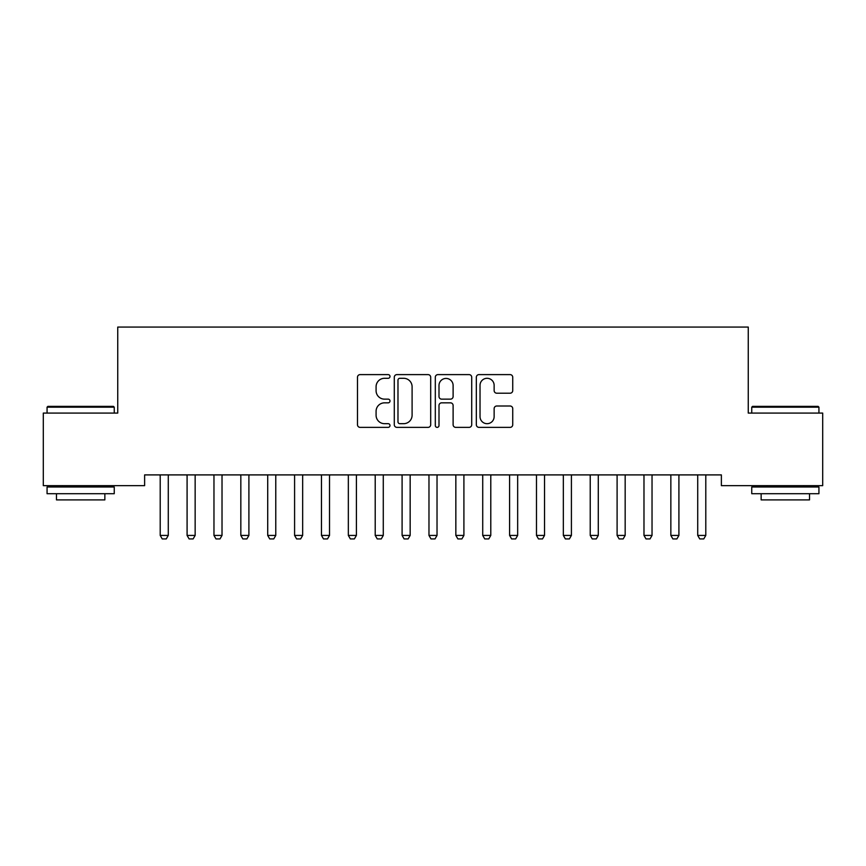 <?xml version="1.0" encoding="UTF-8"?>
<svg xmlns="http://www.w3.org/2000/svg" width="866" height="866" viewBox="0 0 866 866"><rect width="100%" height="100%" fill="white"/><g stroke="black" fill="none" stroke-linecap="round" stroke-linejoin="round"><path stroke-width="1.3" d="M390.003 376.461A1.851 1.851 0 0 0 388.152 374.61L360.126 374.61A2.641 2.641 0 0 0 357.485 377.251L357.485 424.73A2.641 2.641 0 0 0 360.126 427.371L388.152 427.371A1.851 1.851 0 0 0 390.003 425.52A1.851 1.851 0 0 0 388.152 423.68L384.526 423.68A8.444 8.444 0 0 1 376.082 415.236L376.082 411.274A8.444 8.444 0 0 1 384.526 402.842L388.152 402.842A1.851 1.851 0 0 0 390.003 400.99A1.851 1.851 0 0 0 388.152 399.139L384.526 399.139A8.444 8.444 0 0 1 376.082 390.707L376.082 386.745A8.444 8.444 0 0 1 384.526 378.301L388.152 378.301A1.851 1.851 0 0 0 390.003 376.461M510.096 393.207A2.641 2.641 0 0 0 512.737 390.566L512.737 377.251A2.641 2.641 0 0 0 510.096 374.61L478.963 374.61A2.641 2.641 0 0 0 476.332 377.251L476.332 424.73A2.641 2.641 0 0 0 478.963 427.371L510.096 427.371A2.641 2.641 0 0 0 512.737 424.73L512.737 408.644A2.641 2.641 0 0 0 510.096 406.002L496.77 406.002A2.641 2.641 0 0 0 494.14 408.644L494.14 416.622A7.058 7.058 0 0 1 487.082 423.68A7.058 7.058 0 0 1 480.024 416.622L480.024 385.359A7.058 7.058 0 0 1 487.082 378.301A7.058 7.058 0 0 1 494.14 385.359L494.14 390.566A2.641 2.641 0 0 0 496.77 393.207L510.096 393.207M721.378 474.904L144.622 474.904L144.622 485.653L43.3 485.653L43.3 413.082L117.744 413.082L117.744 327.077L748.256 327.077L748.256 413.082L822.7 413.082L822.7 485.653L721.378 485.653L721.378 474.904M430.694 377.251A2.641 2.641 0 0 0 428.053 374.61L396.92 374.61A2.641 2.641 0 0 0 394.29 377.251L394.29 424.73A2.641 2.641 0 0 0 396.92 427.371L428.053 427.371A2.641 2.641 0 0 0 430.694 424.73L430.694 377.251M437.947 374.61L469.08 374.61A2.641 2.641 0 0 1 471.71 377.251L471.71 424.73A2.641 2.641 0 0 1 469.08 427.371L455.754 427.371A2.641 2.641 0 0 1 453.113 424.73L453.113 405.472A2.641 2.641 0 0 0 450.482 402.842L441.638 402.842A2.641 2.641 0 0 0 438.997 405.472L438.997 425.52A1.851 1.851 0 0 1 437.157 427.371A1.851 1.851 0 0 1 435.306 425.52L435.306 377.251A2.641 2.641 0 0 1 437.947 374.61M399.821 378.301A1.851 1.851 0 0 0 397.981 380.152L397.981 421.829A1.851 1.851 0 0 0 399.821 423.68L403.653 423.68A8.444 8.444 0 0 0 412.097 415.236L412.097 386.745A8.444 8.444 0 0 0 403.653 378.301L399.821 378.301M453.113 385.489A7.058 7.058 0 0 0 446.055 378.431A7.058 7.058 0 0 0 438.997 385.489L438.997 396.509A2.641 2.641 0 0 0 441.638 399.139L450.482 399.139A2.641 2.641 0 0 0 453.113 396.509L453.113 385.489M160.08 475.477A2.685 2.685 -179.3 0 1 160.21 476.3A2.685 2.685 179.7 0 0 160.08 475.477L159.896 474.904M168.589 474.904L168.405 475.477A2.685 2.685 179.7 0 0 168.275 476.3L168.275 535.426L166.261 538.923L162.223 538.923L160.21 535.426L160.21 476.3M160.21 535.426L168.275 535.426M186.959 475.477A2.685 2.685 -179.3 0 1 187.088 476.3A2.685 2.685 179.7 0 0 186.959 475.477L186.775 474.904M213.837 475.477A2.685 2.685 -179.3 0 1 213.967 476.3A2.685 2.685 179.7 0 0 213.837 475.477L213.653 474.904M195.456 474.904L195.272 475.477A2.685 2.685 179.7 0 0 195.153 476.3L195.153 535.426L193.129 538.923L189.102 538.923L187.088 535.426L187.088 476.3M187.088 535.426L195.153 535.426M222.335 474.904L222.151 475.477A2.685 2.685 179.7 0 0 222.021 476.3L222.021 535.426L220.007 538.923L215.98 538.923L213.967 535.426L213.967 476.3M213.967 535.426L222.021 535.426M47.067 407.172L47.868 406.37L113.446 406.37L114.247 407.172L47.067 407.172L47.067 413.082M114.247 493.717L47.067 493.717L47.067 486.995L114.247 486.995L114.247 493.717M104.851 493.717L104.851 499.899L56.474 499.899L56.474 493.717M751.753 407.172L752.554 406.37L818.132 406.37L818.933 407.172L751.753 407.172L751.753 413.082M818.933 493.717L751.753 493.717L751.753 486.995L818.933 486.995L818.933 493.717M809.526 493.717L809.526 499.899L761.149 499.899L761.149 493.717M240.716 475.477A2.685 2.685 -179.3 0 1 240.835 476.3A2.685 2.685 179.7 0 0 240.716 475.477L240.521 474.904M267.583 475.477A2.685 2.685 -179.3 0 1 267.713 476.3A2.685 2.685 179.7 0 0 267.583 475.477L267.399 474.904M249.213 474.904L249.029 475.477A2.685 2.685 179.7 0 0 248.899 476.3L248.899 535.426L246.886 538.923L242.848 538.923L240.835 535.426L240.835 476.3M240.835 535.426L248.899 535.426M276.092 474.904L275.908 475.477A2.685 2.685 179.7 0 0 275.778 476.3L275.778 535.426L273.764 538.923L269.727 538.923L267.713 535.426L267.713 476.3M267.713 535.426L275.778 535.426M294.462 475.477A2.685 2.685 -179.3 0 1 294.592 476.3A2.685 2.685 179.7 0 0 294.462 475.477L294.278 474.904M302.959 474.904L302.775 475.477A2.685 2.685 179.7 0 0 302.656 476.3L302.656 535.426L300.632 538.923L296.605 538.923L294.592 535.426L294.592 476.3M294.592 535.426L302.656 535.426M321.34 475.477A2.685 2.685 -179.3 0 1 321.47 476.3A2.685 2.685 179.7 0 0 321.34 475.477L321.156 474.904M329.838 474.904L329.654 475.477A2.685 2.685 179.7 0 0 329.524 476.3L329.524 535.426L327.51 538.923L323.483 538.923L321.47 535.426L321.47 476.3M321.47 535.426L329.524 535.426M348.219 475.477A2.685 2.685 -179.3 0 1 348.338 476.3A2.685 2.685 179.7 0 0 348.219 475.477L348.035 474.904M356.716 474.904L356.532 475.477A2.685 2.685 179.7 0 0 356.402 476.3L356.402 535.426L354.389 538.923L350.362 538.923L348.338 535.426L348.338 476.3M348.338 535.426L356.402 535.426M375.086 475.477A2.685 2.685 -179.3 0 1 375.216 476.3A2.685 2.685 179.7 0 0 375.086 475.477L374.902 474.904M383.595 474.904L383.411 475.477A2.685 2.685 179.7 0 0 383.281 476.3L383.281 535.426L381.267 538.923L377.23 538.923L375.216 535.426L375.216 476.3M375.216 535.426L383.281 535.426M401.965 475.477A2.685 2.685 -179.3 0 1 402.095 476.3A2.685 2.685 179.7 0 0 401.965 475.477L401.781 474.904M410.462 474.904L410.278 475.477A2.685 2.685 179.7 0 0 410.159 476.3L410.159 535.426L408.135 538.923L404.108 538.923L402.095 535.426L402.095 476.3M402.095 535.426L410.159 535.426M428.843 475.477A2.685 2.685 -179.3 0 1 428.973 476.3A2.685 2.685 179.7 0 0 428.843 475.477L428.659 474.904M437.341 474.904L437.157 475.477A2.685 2.685 179.7 0 0 437.027 476.3L437.027 535.426L435.013 538.923L430.987 538.923L428.973 535.426L428.973 476.3M428.973 535.426L437.027 535.426M455.722 475.477A2.685 2.685 -179.3 0 1 455.841 476.3A2.685 2.685 179.7 0 0 455.722 475.477L455.538 474.904M464.219 474.904L464.035 475.477A2.685 2.685 179.7 0 0 463.905 476.3L463.905 535.426L461.892 538.923L457.865 538.923L455.841 535.426L455.841 476.3M455.841 535.426L463.905 535.426M482.589 475.477A2.685 2.685 -179.3 0 1 482.719 476.3A2.685 2.685 179.7 0 0 482.589 475.477L482.405 474.904M491.098 474.904L490.914 475.477A2.685 2.685 179.7 0 0 490.784 476.3L490.784 535.426L488.77 538.923L484.733 538.923L482.719 535.426L482.719 476.3M482.719 535.426L490.784 535.426M509.468 475.477A2.685 2.685 -179.3 0 1 509.598 476.3A2.685 2.685 179.7 0 0 509.468 475.477L509.284 474.904M517.965 474.904L517.781 475.477A2.685 2.685 179.7 0 0 517.662 476.3L517.662 535.426L515.638 538.923L511.611 538.923L509.598 535.426L509.598 476.3M509.598 535.426L517.662 535.426M536.346 475.477A2.685 2.685 -179.3 0 1 536.476 476.3A2.685 2.685 179.7 0 0 536.346 475.477L536.162 474.904M544.844 474.904L544.66 475.477A2.685 2.685 179.7 0 0 544.53 476.3L544.53 535.426L542.517 538.923L538.49 538.923L536.476 535.426L536.476 476.3M536.476 535.426L544.53 535.426M563.225 475.477A2.685 2.685 -179.3 0 1 563.344 476.3A2.685 2.685 179.7 0 0 563.225 475.477L563.041 474.904M571.722 474.904L571.538 475.477A2.685 2.685 179.7 0 0 571.408 476.3L571.408 535.426L569.395 538.923L565.368 538.923L563.344 535.426L563.344 476.3M563.344 535.426L571.408 535.426M590.092 475.477A2.685 2.685 -179.3 0 1 590.222 476.3A2.685 2.685 179.7 0 0 590.092 475.477L589.908 474.904M598.601 474.904L598.417 475.477A2.685 2.685 179.7 0 0 598.287 476.3L598.287 535.426L596.273 538.923L592.236 538.923L590.222 535.426L590.222 476.3M590.222 535.426L598.287 535.426M616.971 475.477A2.685 2.685 -179.3 0 1 617.101 476.3A2.685 2.685 179.7 0 0 616.971 475.477L616.787 474.904M625.479 474.904L625.284 475.477A2.685 2.685 179.7 0 0 625.165 476.3L625.165 535.426L623.152 538.923L619.114 538.923L617.101 535.426L617.101 476.3M617.101 535.426L625.165 535.426M643.849 475.477A2.685 2.685 -179.3 0 1 643.979 476.3A2.685 2.685 179.7 0 0 643.849 475.477L643.665 474.904M652.347 474.904L652.163 475.477A2.685 2.685 179.7 0 0 652.033 476.3L652.033 535.426L650.02 538.923L645.993 538.923L643.979 535.426L643.979 476.3M643.979 535.426L652.033 535.426M670.728 475.477A2.685 2.685 -179.3 0 1 670.847 476.3A2.685 2.685 179.7 0 0 670.728 475.477L670.544 474.904M679.225 474.904L679.041 475.477A2.685 2.685 179.7 0 0 678.912 476.3L678.912 535.426L676.898 538.923L672.871 538.923L670.847 535.426L670.847 476.3M670.847 535.426L678.912 535.426M697.595 475.477A2.685 2.685 -179.3 0 1 697.725 476.3A2.685 2.685 179.7 0 0 697.595 475.477L697.411 474.904M706.104 474.904L705.92 475.477A2.685 2.685 179.7 0 0 705.79 476.3L705.79 535.426L703.777 538.923L699.739 538.923L697.725 535.426L697.725 476.3M697.725 535.426L705.79 535.426M114.247 413.082L114.247 407.172M98.93 486.995L98.93 485.653M62.384 486.995L62.384 485.653M818.933 413.082L818.933 407.172M803.616 486.995L803.616 485.653M767.07 486.995L767.07 485.653"/></g></svg>
